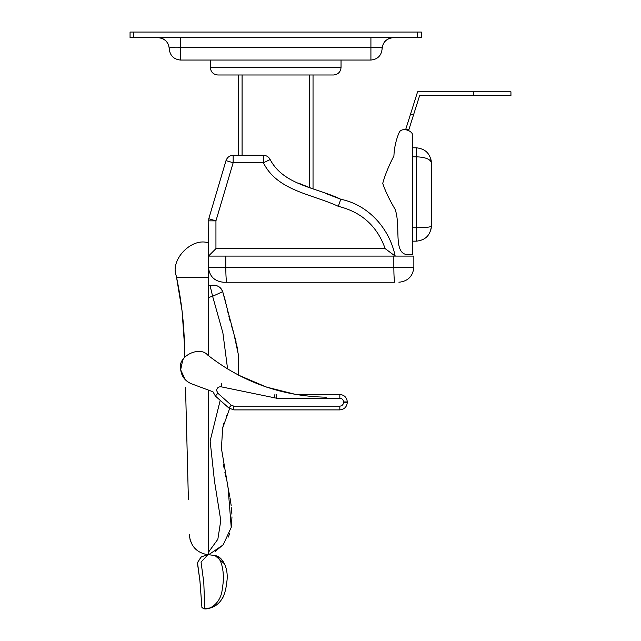 <?xml version="1.0" encoding="UTF-8"?>
<svg xmlns="http://www.w3.org/2000/svg" width="641" height="641" viewBox="0 0 641 641"><rect width="100%" height="100%" fill="white"/><g stroke="black" fill="none" stroke-linecap="round" stroke-linejoin="round"><path stroke-width="0.96" d="M210.344 60.054L210.344 67.521C210.817 72.024 213.309 74.516 217.812 74.989L333.568 74.989C338.071 74.516 340.563 72.024 341.036 67.521L341.036 60.054M310.845 188.077L298.602 183.166M313.032 188.887L313.032 74.989M238.348 155.274L238.348 74.989M309.659 187.637L310.645 188.005M421.321 37.651L130.059 37.651L130.059 32.05L421.321 32.05L421.321 37.651M393.318 37.651C386.451 38.38 382.709 42.114 382.116 48.852C382.709 42.114 386.451 38.38 393.318 37.651C386.563 38.364 382.829 42.098 382.116 48.852L382.116 48.852C382.837 47.474 379.103 46.937 370.915 47.25L370.915 60.054C377.669 59.341 381.403 55.607 382.116 48.852L382.116 48.852C381.403 55.607 377.669 59.341 370.915 60.054L180.466 60.054C173.711 59.341 169.977 55.607 169.264 48.852L169.264 48.852C168.543 47.474 172.277 46.937 180.466 47.25C172.277 46.937 168.543 47.474 169.264 48.852C169.977 55.607 173.711 59.341 180.466 60.054L180.466 47.25L379.344 47.362M169.264 48.852C168.671 42.114 164.929 38.38 158.063 37.651C164.817 38.364 168.551 42.098 169.264 48.852L169.264 48.852C168.671 42.114 164.929 38.38 158.063 37.651L159.224 37.715M379.464 47.37L380.666 47.458M381.099 47.522L382.028 48.067M161.604 38.228L163.151 38.869M385.553 40.784L386.082 40.303M388.23 38.869L389.944 38.172M394.383 255.479L395.185 256.096C389.616 228.725 368.631 204.92 340.772 199.247C368.631 204.92 389.616 228.725 395.185 256.096L385.169 248.628C377.164 226.121 361.548 212.027 338.304 206.33C312.56 194.183 277.297 191.042 263.403 162.742L233.164 162.742L215.945 220.857L215.945 248.628L208.477 256.096L208.782 218.733L226.001 160.627C227.226 157.277 229.614 155.499 233.164 155.274L263.403 155.274C266.48 155.41 268.731 156.845 270.165 159.561C283.771 185.425 316.87 187.621 340.772 199.247L325.267 193.286M233.164 155.274L233.164 162.742L226.001 160.627M208.477 220.857L215.945 220.857L208.782 218.733M270.165 159.561L263.403 162.742L263.403 155.274M340.772 199.247L338.304 206.33M227.595 368.968L222.884 332.839L212.62 296.286L208.477 297.488L208.477 355.683L208.477 267.305L413.854 267.305L413.854 256.096L208.477 256.096L208.477 267.305C209.423 276.311 214.406 281.287 223.413 282.24L394.912 282.24C394.255 281.287 393.895 276.311 393.83 267.305L393.83 256.096M413.854 267.305C412.9 276.311 407.924 281.287 398.918 282.24M225.888 302.672L222.699 291.679C220.784 286.519 216.594 284.508 210.12 285.646L209.599 285.774M215.072 551.54L223.693 544.297M228.284 537.11L229.782 533.28M231.321 526.798L231.986 516.838M231.914 514.17L231.425 507.816M231.161 505.509L230.015 497.857M229.871 497.023L227.555 485.149M225.856 477.072L224.871 472.257M223.925 467.353L223.34 464.076M221.353 447.025L221.321 446.264M222.715 427.763L223.925 423.052M226.105 416.922L226.569 415.777M229.27 409.495L222.635 428.156L221.433 448.492L228.068 487.657L231.225 527.407L223.156 544.914L208.477 554.834L208.477 390.177L208.477 552.205L217.844 539.281L220.784 520.516L214.447 480.918L210.128 440.92L220.216 400.337M237.891 351.324L236.329 342.935M236.016 341.589L234.277 335.051M233.332 331.854L231.665 326.317M230.127 321.093L228.909 316.502M228.18 313.449L227.675 311.189M226.874 307.408L226.313 304.707M208.477 286.118L210.088 285.654C215.809 284.139 220.015 286.142 222.691 291.655L233.821 333.472L238.252 354.056L238.62 375.193L266.464 387.076L295.773 394.463L339.834 394.463C344.337 394.944 346.829 397.428 347.302 401.931L347.302 402.42C346.829 406.923 344.337 409.415 339.834 409.887L233.805 409.887L228.845 408.005L215.376 396.042L212.98 391.779L191.17 383.679C184.48 380.642 180.946 375.458 180.57 368.126C180.946 375.458 184.48 380.642 191.17 383.679M222.691 291.655L212.62 296.286L210.088 285.654L209.567 285.782M208.477 554.673L215.104 555.579C223.06 556.604 229.246 569.665 226.602 583.19C225.303 596.531 220.063 604.759 210.857 607.884L203.493 608.605L201.923 607.484L199.92 580.898L197.492 562.574L201.346 556.805L207.644 554.745M224.807 564.096L215.039 555.555M209.503 554.641L208.91 554.649M222.451 598.373L223.268 596.779M204.07 608.782L204.527 608.87M204.551 608.878L205.561 608.95M206.154 608.934L210.857 607.884M206.939 554.842L200.913 557.085L197.42 563.03L199.976 581.283L201.923 607.484L204.808 608.83C210.424 609.711 221.369 602.596 222.323 588.366C225.295 573.855 221.738 555.515 213.902 555.451L208.846 554.681M207.868 554.769L201.05 562.069L203.782 582.397L204.808 608.83L203.469 608.589M207.676 355.058C199.776 345.579 178.078 356.035 180.57 368.126C178.078 356.035 199.776 345.579 207.676 355.058C242.554 382.276 282.112 396.33 326.349 397.212M185.529 387.268L188.398 499.668M182.036 310.749L176.587 277.505C181.307 300.172 183.927 322.479 184.44 344.425L182.124 311.51M207.315 554.705L206.258 554.529M204.255 554.04L202.5 553.439M200.761 552.662L200.321 552.43M197.732 550.787L193.093 546.044M191.835 544.009L189.856 538.897M176.299 276.151L176.227 275.814C169.897 259.525 192.076 236.93 208.477 242.947C192.076 236.93 169.897 259.525 176.227 275.814L176.587 277.505L208.477 277.505M184.44 344.425L184.76 357.053L182.805 359.777L180.658 369.825L185.337 379.817M189.287 534.53C190.449 546.284 196.843 553.047 208.477 554.834M412.692 147.807L412.692 156.813L416.426 156.813L416.426 147.807L412.692 147.807L412.692 136.934C414.294 130.596 401.378 126.565 399.087 132.679C395.994 140.002 394.263 147.759 393.903 155.963C388.767 165.811 385.049 174.937 382.733 183.342C385.193 190.882 389.351 199.583 395.193 209.455C401.747 228.797 390.938 258.652 412.692 254.381L412.692 241.16L416.426 241.16L416.426 156.813C425.44 157.189 430.415 159.168 431.369 162.742L431.369 226.225C430.415 227.154 425.44 227.667 416.426 227.763L412.692 227.763L412.692 241.16M412.692 136.934C414.294 130.596 401.378 126.565 399.087 132.679M412.692 156.813L412.692 227.763M431.369 226.225C430.415 235.231 425.44 240.215 416.426 241.16C425.44 240.215 430.415 235.231 431.369 226.225L431.081 229.141L431.369 226.225M416.426 147.807C425.44 148.76 430.415 153.736 431.369 162.742L431.081 159.833L431.369 162.742C430.415 153.736 425.44 148.76 416.426 147.807M473.603 91.799L510.941 91.799L510.941 95.533L473.603 95.533L473.603 91.799L417.587 91.799L410.416 114.531L413.645 114.531L408.934 129.466L405.697 129.466L410.416 114.531M413.645 114.531L419.647 95.533L473.603 95.533M210.344 67.521L341.036 67.521M309.299 187.493L309.299 74.989M242.082 155.274L242.082 74.989M417.587 37.651L417.587 32.05M133.793 37.651L133.793 32.05M180.466 37.651L180.466 47.25M370.915 37.651L370.915 47.25M215.945 248.628L385.169 248.628M226.874 282.24C226.225 281.287 225.864 276.311 225.792 267.305L225.792 256.096M213.902 555.451L215.104 555.579M216.602 390.457L217.852 393.245L231.321 405.216L233.805 406.154L339.834 406.154C342.086 405.921 343.336 404.671 343.568 402.42L343.568 401.931C343.336 399.68 342.086 398.438 339.834 398.197L276.487 398.197L221.105 386.803C218.477 386.635 216.979 387.853 216.602 390.457M215.376 396.042L217.852 393.245M339.834 409.887L339.834 406.154M343.568 402.42L347.302 402.42M343.568 401.931L347.302 401.931M233.805 409.887L233.805 406.154M339.834 398.197L339.834 394.463M228.845 408.005L231.321 405.216M276.487 398.197L276.487 394.463M274.18 397.957L274.949 394.303M221.874 383.15L221.105 386.803"/></g></svg>
